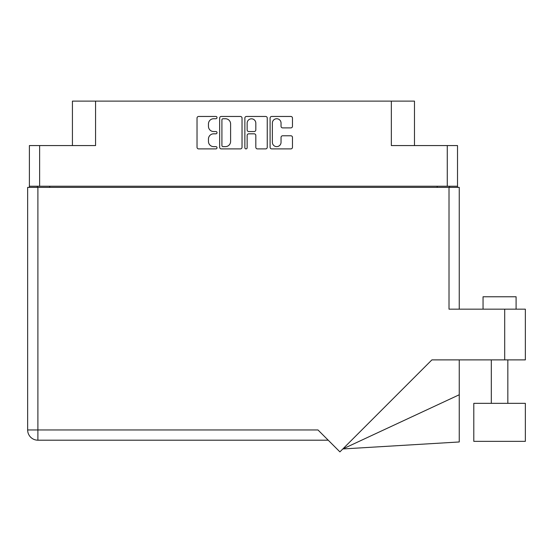 <?xml version="1.0" encoding="UTF-8"?>
<svg xmlns="http://www.w3.org/2000/svg" width="553" height="553" viewBox="0 0 553 553"><rect width="100%" height="100%" fill="white"/><g stroke="black" fill="none" stroke-linecap="round" stroke-linejoin="round"><path stroke-width="0.83" d="M272.366 142.294A4.341 4.341 0 0 0 276.7 146.635A4.341 4.341 0 0 0 281.042 142.294L281.042 137.386A1.624 1.624 0 0 1 282.659 135.768L290.85 135.768A1.624 1.624 0 0 1 292.475 137.386L292.475 147.278A1.624 1.624 0 0 1 290.85 148.902L271.717 148.902A1.624 1.624 0 0 1 270.092 147.278L270.092 118.086A1.624 1.624 0 0 1 271.717 116.462L290.85 116.462A1.624 1.624 0 0 1 292.475 118.086L292.475 126.278A1.624 1.624 0 0 1 290.85 127.902L282.659 127.902A1.624 1.624 0 0 1 281.042 126.278L281.042 123.07A4.341 4.341 0 0 0 276.7 118.736A4.341 4.341 0 0 0 272.366 123.07L272.366 142.294M246.009 148.902A1.134 1.134 0 0 0 247.143 147.769L247.143 135.444A1.624 1.624 0 0 1 248.767 133.819L254.2 133.819A1.624 1.624 0 0 1 255.818 135.444L255.818 147.278A1.624 1.624 0 0 0 257.442 148.902L265.634 148.902A1.624 1.624 0 0 0 267.251 147.278L267.251 118.086A1.624 1.624 0 0 0 265.634 116.462L246.493 116.462A1.624 1.624 0 0 0 244.868 118.086L244.868 147.769A1.134 1.134 0 0 0 246.009 148.902M457.518 187.377L457.518 145.57L457.518 186.223L29.385 186.223L29.385 145.57L29.385 187.377M242.034 147.278L242.034 118.086A1.624 1.624 0 0 0 240.41 116.462L221.269 116.462A1.624 1.624 0 0 0 219.652 118.086L219.652 147.278A1.624 1.624 0 0 0 221.269 148.902L240.41 148.902A1.624 1.624 0 0 0 242.034 147.278M213.652 118.736L215.877 118.736A1.134 1.134 0 0 0 217.018 117.602A1.134 1.134 0 0 0 215.877 116.462L198.645 116.462A1.624 1.624 0 0 0 197.027 118.086L197.027 147.278A1.624 1.624 0 0 0 198.645 148.902L215.877 148.902A1.134 1.134 0 0 0 217.018 147.769A1.134 1.134 0 0 0 215.877 146.635L213.652 146.635A5.191 5.191 0 0 1 208.46 141.444L208.46 139.01A5.191 5.191 0 0 1 213.652 133.819L215.877 133.819A1.134 1.134 0 0 0 217.018 132.685A1.134 1.134 0 0 0 215.877 131.545L213.652 131.545A5.191 5.191 0 0 1 208.46 126.361L208.46 123.927A5.191 5.191 0 0 1 213.652 118.736M29.385 145.57L95.565 145.57L95.565 101.123L414.474 101.123L414.474 145.57M391.344 101.123L391.344 145.57L457.518 145.57M72.429 145.57L72.429 101.123L95.565 101.123M37.314 187.377L37.314 186.223M223.059 118.736A1.134 1.134 0 0 0 221.919 119.87L221.919 145.494A1.134 1.134 0 0 0 223.059 146.635L225.41 146.635A5.191 5.191 0 0 0 230.601 141.444L230.601 123.927A5.191 5.191 0 0 0 225.41 118.736L223.059 118.736M255.818 123.153A4.341 4.341 0 0 0 251.484 118.819A4.341 4.341 0 0 0 247.143 123.153L247.143 129.927A1.624 1.624 0 0 0 248.767 131.545L254.2 131.545A1.624 1.624 0 0 0 255.818 129.927L255.818 123.153M449.589 186.223L449.589 187.377L449.589 186.223M483.046 309.162L483.046 296.767L516.094 296.767L516.094 309.162L516.094 296.767M525.35 403.344L473.797 403.344L473.797 441.349L525.35 441.349L525.35 403.344M449.008 187.377L449.008 309.162L525.35 309.162L525.35 359.885L431.893 359.885L339.901 451.877L317.975 429.951L37.894 429.951L37.894 187.377L459.253 187.377L459.253 309.162M27.65 187.377L27.65 429.951L27.65 187.377L37.894 187.377M328.219 440.195L37.894 440.195L37.894 429.951L27.65 429.951A10.244 10.244 0 0 0 37.894 440.195A10.244 10.244 0 0 1 27.65 429.951M459.253 394.759L459.253 441.965L342.825 448.953L459.253 394.759L459.253 359.885M525.35 428.955L525.35 441.349M473.797 403.344L473.797 428.955M39.629 145.57L39.629 186.223M447.273 186.223L447.273 145.57M437.195 187.377L437.195 186.223M49.708 186.223L49.708 187.377M504.695 359.885L504.695 309.162M507.834 403.344L507.834 359.885M491.313 403.344L491.313 359.885"/></g></svg>
